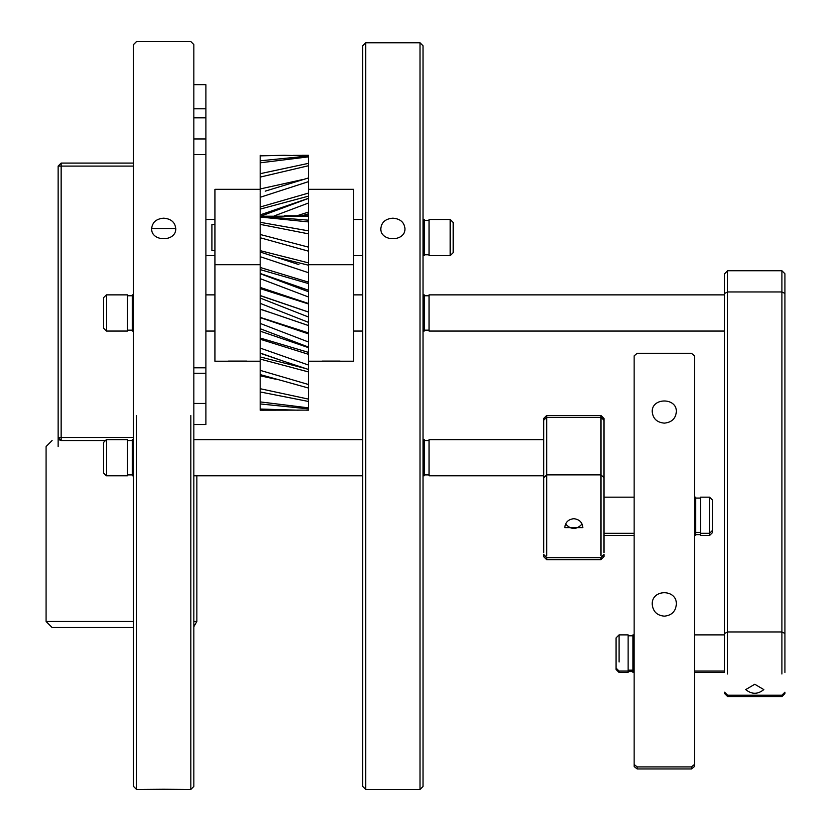 <?xml version="1.0" encoding="UTF-8"?>
<svg xmlns="http://www.w3.org/2000/svg" width="831" height="831" viewBox="0 0 831 831"><rect width="100%" height="100%" fill="white"/><g stroke="black" fill="none" stroke-linecap="round" stroke-linejoin="round"><path stroke-width="1.25" d="M163.686 218.179C171.009 218.761 175.029 222.22 175.746 228.525C176.484 242.101 150.889 242.101 151.626 228.525C152.343 222.22 156.363 218.761 163.686 218.179M163.686 789.253L190.829 789.45L193.841 786.438L193.841 44.562L190.829 41.55L136.544 41.55L133.531 44.562L133.531 786.438L136.544 789.45L163.686 789.253M136.544 415.5L136.544 789.45L136.544 415.5M190.829 415.5L190.829 789.45L190.829 415.5M133.531 621.474L46.069 621.474L52.104 627.509L133.531 627.509M193.841 626.699L196.864 621.474L193.841 621.474M105.485 440.534L61.151 440.534L61.151 437.511L58.139 437.511L61.151 440.534L59.198 439.807M58.139 166.096L61.151 166.096L61.151 163.084L58.139 166.096L58.139 446.559C42.246 446.559 42.246 446.559 58.139 446.559M58.139 440.534C50.151 440.534 50.151 440.534 58.139 440.534M127.496 440.534L132.326 440.534L127.496 440.534M133.531 163.084L61.151 163.084M214.959 250.598L211.936 250.598L211.936 224.547L214.959 224.547M205.911 391.37L205.911 84.679L193.841 84.679M193.841 424.548L205.911 424.548L205.911 373.275L193.841 373.275M193.841 138.954L205.911 138.954M265.266 191.14L308.446 177.959L308.446 177.232L308.446 193.083L308.446 189.323L353.674 189.323L353.674 264.715L308.446 264.715M308.446 212.071L297.083 215.738L308.446 212.071L308.446 203.034L308.446 216.195L260.186 216.216L260.186 222.303L260.186 216.361L308.446 198.391L308.446 203.034L274.531 215.821M229.159 361.215L214.959 361.215L214.959 189.323L260.186 189.323M260.186 259.324L260.186 269.597L308.446 283.568L308.446 291.712L260.186 273.69L260.186 287.401L260.186 278.645L308.446 296.968L308.446 303.502L260.186 287.401L260.186 288.596L308.446 303.949L260.186 287.401M260.851 155.407L260.186 155.397L260.186 173.689L308.446 163.354L308.446 156.862L308.446 178.447M308.446 156.664L308.446 155.885L308.446 156.862L260.186 162.814M308.446 196.147L260.186 209.111L260.186 207.012L308.446 193.083L308.446 198.391M308.446 213.827L302.017 215.748M308.446 216.195L308.446 230.852L260.186 222.303L260.186 217.026L260.186 238.061M260.186 216.361L260.186 214.897L308.446 198.339M260.186 173.689L260.186 177.096L308.446 165.743M260.186 192.293L260.186 177.096M260.186 192.834L260.186 197.29L308.446 181.657M308.446 193.083L260.186 207.012L260.186 197.29M260.186 209.111L260.186 216.829M260.186 160.799L308.446 156.02M260.186 155.864L284.067 155.304L308.446 155.885L308.446 155.345L293.021 155.387M260.186 155.802L284.067 155.304M260.186 331.018L260.186 328.723L260.186 331.154L308.446 347.638L308.446 365.536M308.446 369.172L308.446 408.509M308.446 393.364L308.446 399.109L260.186 388.711L260.186 410.192L273.524 410.099M260.186 401.903L308.446 407.844L308.446 401.456L308.446 410.171L305.839 410.15M308.446 409.735L308.446 408.862L308.446 410.109L262.43 410.192M260.186 410.088L266.73 409.932M308.446 163.354L308.446 156.862M340.108 361.101L322.013 361.101M246.62 361.101L228.525 361.101M260.186 309.257L271.581 312.965L260.186 309.08L260.186 303.357L260.186 328.723L308.446 347.067L308.446 341.998L260.186 323.425M339.474 361.215L353.674 361.215L353.674 264.715M308.446 333.865L308.446 341.998L308.446 333.865L260.186 317.598L308.446 333.865L308.446 332.888L260.186 317.38M308.446 303.949L308.446 316.289M308.446 291.276L308.446 296.968M260.186 269.597L260.186 273.69M308.446 290.216L260.186 273.451M260.186 288.596L260.186 296.459M260.186 295.524L308.446 312.009L308.446 322.335L260.186 303.357L260.186 295.649L308.446 312.051M260.186 330.167L260.186 353.237L283.922 361.34L260.186 353.019L260.186 388.711M260.186 216.891L260.186 216.216M260.186 222.303L260.186 217.026L308.446 221.908M277.803 257.568L308.446 265.203L308.446 251.159L260.186 237.759L260.186 267.468L308.446 282.135L308.446 272.693L260.186 256.696M308.446 283.568L308.446 282.135L260.186 267.468M298.9 264.59L260.186 252.011M308.446 265.203L308.446 272.693M308.446 262.866L260.186 250.64L308.446 262.866M308.446 251.159L308.446 247.129L260.186 234.487M308.446 325.555L260.186 309.08M271.581 312.965L308.446 325.513L308.446 322.335M308.446 324.931L308.446 332.888M308.446 354.297L260.186 339.235L308.446 354.307L308.446 369.463L283.922 361.34M308.446 360.727L308.446 365.027L260.186 348.085M308.446 385.522L308.446 371.924L308.446 384.504L260.186 370.356M308.446 394.174L308.446 399.109M308.446 401.456L308.446 405.757L308.446 401.456L260.186 391.952M308.446 230.852L308.446 233.843L260.186 224.37M308.446 247.129L308.446 233.843M308.446 220.173L260.186 216.299M308.446 215.821L284.618 215.738M298.204 410.192L260.186 409.039M308.446 408.862L260.186 403.939M305.019 368.362L260.186 356.925M308.446 388.025L260.186 374.584M308.446 352.375L260.186 338.009M308.446 316.995L260.186 298.049M392.886 218.179C400.21 218.761 404.23 222.22 404.946 228.525C405.684 242.101 380.079 242.101 380.816 228.525C381.533 222.22 385.553 218.761 392.886 218.179M362.721 786.438L365.744 789.45L420.019 789.45L423.041 786.438M362.721 45.767L362.721 786.438L362.721 45.767L365.744 42.765L365.744 789.45L365.744 42.765L420.019 42.765L423.041 45.767L423.041 786.438L423.041 45.767M420.019 42.765L420.019 789.45L420.019 42.765M423.041 219.477L424.246 219.477L424.246 255.668L423.041 255.668M453.196 252.655L450.184 255.668L453.196 252.655L453.196 222.49L450.184 219.477L450.184 255.668L429.066 255.668L429.066 219.477L450.184 219.477M543.671 439.63L429.066 439.63L429.066 475.81L543.671 475.81M106.389 475.81L106.389 439.63L103.376 442.643L103.376 472.797L106.389 475.81L127.496 475.81L127.496 439.63L106.389 439.63M133.531 439.63L132.326 439.63L132.326 475.81L133.531 475.81M423.041 439.63L424.246 439.63L424.246 475.81L423.041 475.81M724.611 294.87L429.066 294.87L429.066 331.06L724.611 331.06M106.389 294.87L103.376 297.882L103.376 328.048L106.389 331.06L106.389 294.87L127.496 294.87L127.496 331.06L106.389 331.06M133.531 294.87L132.326 294.87L132.326 331.06L133.531 331.06M423.041 331.06L424.246 331.06L424.246 294.87L423.041 294.87M546.684 555.607L546.684 415.5L600.969 415.5L600.969 555.607M565.589 524.018C571.084 529.929 576.569 529.929 582.064 524.018M573.826 518.7C579.321 519.313 582.334 522.284 582.874 527.633L564.779 527.633C565.319 522.284 568.331 519.313 573.826 518.7M546.684 415.5L543.671 418.512L543.671 552.719M603.981 552.719L603.981 418.512L600.969 415.5M600.969 559.658L603.981 556.645L603.981 554.454L600.969 557.466L546.684 557.466L543.671 554.454L543.671 556.645L546.684 559.658L546.684 557.653L600.969 557.653L600.969 559.658L546.684 559.658M600.969 557.466L603.981 554.786M727.624 674.003L727.624 270.75L781.909 270.75L781.909 674.003M754.766 684.245L763.814 689.595C757.789 694.487 751.754 694.487 745.719 689.595L754.766 684.245M784.931 672.497L784.931 273.763L781.909 270.75L727.624 270.75L724.611 273.763L724.611 672.497M727.624 696.575L727.624 695.204L724.611 692.192L724.611 693.563L727.624 696.575L781.909 696.575L781.909 695.204L727.624 695.204M781.909 696.575L784.931 693.563L784.931 692.192L781.909 695.204M664.301 423.135C656.978 422.439 652.948 418.668 652.231 411.812C651.494 397.374 677.099 397.374 676.361 411.812C675.645 418.668 671.625 422.439 664.301 423.135M664.301 616.166C656.978 615.47 652.948 611.502 652.231 604.282C651.494 588.878 677.099 588.878 676.361 604.282C675.645 611.502 671.625 615.47 664.301 616.166M691.444 353.279L694.456 355.865L694.456 764.458L691.444 766.909L637.159 766.909L634.136 764.458L634.136 355.865L637.159 353.279L691.444 353.279M634.136 764.458L634.136 766.535L637.159 768.955L637.159 766.909M691.444 766.909L691.444 768.955L694.456 766.535L694.456 764.458M637.159 768.955L691.444 768.955M694.456 535.538L695.661 535.538L695.661 497.156L694.456 497.156M712.551 530.323L709.529 533.336L709.529 535.538L712.551 532.515L712.551 500.169L709.529 497.156L709.529 532.546M709.529 497.156L700.481 497.156L700.481 535.538L709.529 535.538M634.136 634.884L632.931 634.884L632.931 672.445L634.136 672.445M619.064 661.985L619.064 634.884L616.041 637.907L616.041 669.433L619.064 672.445L619.064 671.074L616.041 668.062M619.064 672.445L628.111 672.445L628.111 634.884L619.064 634.884M133.531 437.511L61.151 437.511L61.151 166.096L133.531 166.096M193.841 108.799L205.911 108.799M193.841 403.44L205.911 403.44M193.841 367.811L205.911 367.811M193.841 154.608L205.911 154.608M193.841 117.846L205.911 117.846M303.118 179.454L260.186 188.949L303.066 179.465M275.799 379.216L260.186 375.789L275.861 379.237M308.446 371.914L260.186 359.085L308.446 371.924M273.503 313.619L272.173 313.173M543.671 420.237L546.684 417.359L600.969 417.359L603.981 420.237M543.671 477.763L546.684 474.885L600.969 474.885L603.981 477.763M543.671 554.786L546.684 557.653M724.611 293.447L727.624 291.951L781.909 291.951L784.931 293.447M724.611 633.471L727.624 631.965L781.909 631.965L784.931 633.471M151.626 228.525L175.746 228.525M196.864 621.474L196.864 475.81M46.069 621.474L46.069 446.559L52.104 440.534M214.959 219.477L205.911 219.477M205.911 255.668L214.959 255.668M301.975 155.304L308.446 155.304M214.959 264.715L260.186 264.715M260.186 361.215L245.986 361.215M308.446 361.215L322.646 361.215M362.721 219.477L353.674 219.477M362.721 255.668L353.674 255.668M429.066 254.764L424.246 254.764M429.066 220.381L424.246 220.381M429.066 474.906L424.246 474.906M429.066 440.534L424.246 440.534M362.721 475.81L193.841 475.81M362.721 439.63L193.841 439.63M132.326 474.906L127.496 474.906M127.496 295.774L132.326 295.774M127.496 330.156L132.326 330.156M424.246 295.774L429.066 295.774M424.246 330.156L429.066 330.156M205.911 294.87L214.959 294.87M353.674 294.87L362.721 294.87M205.911 331.06L214.959 331.06M353.674 331.06L362.721 331.06M695.661 533.336L694.456 533.336M634.136 533.336L603.981 533.336M634.136 497.156L603.981 497.156M700.481 533.336L709.529 533.336M700.481 498.06L695.661 498.06M700.481 532.432L695.661 532.432M634.136 535.538L603.981 535.538M700.481 534.634L695.661 534.634M694.456 634.884L724.611 634.884M632.931 671.074L634.136 671.074M694.456 671.074L724.611 671.074M619.064 671.074L628.111 671.074M628.111 670.17L632.931 670.17M628.111 635.788L632.931 635.788M694.456 672.445L724.611 672.445M628.111 671.541L632.931 671.541"/></g></svg>
